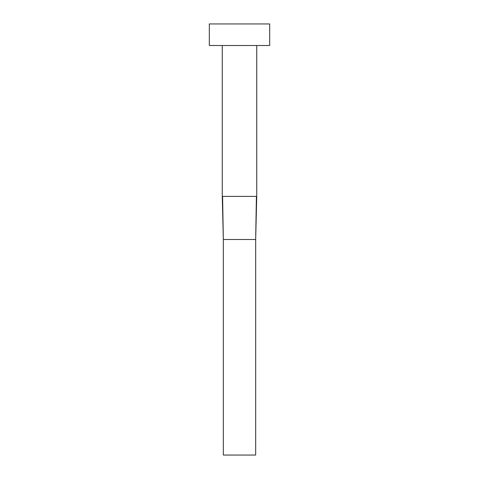 <?xml version="1.0" encoding="UTF-8"?>
<svg xmlns="http://www.w3.org/2000/svg" width="479" height="479" viewBox="0 0 479 479"><rect width="100%" height="100%" fill="white"/><g stroke="black" fill="none" stroke-linecap="round" stroke-linejoin="round"><path stroke-width="0.72" d="M222.591 196.39L256.744 196.39L256.744 45.505L256.744 196.39L256.409 196.39L255.666 239.5L256.409 196.39L222.256 196.39L222.591 196.39L223.334 239.5L222.591 196.39M222.256 45.505L222.256 196.39L222.256 45.505M209.323 23.95L209.323 45.505L269.677 45.505L269.677 23.95L209.323 23.95L209.323 45.505L269.677 45.505L269.677 23.95L209.323 23.95M223.334 239.5L255.666 239.5L255.666 455.05L223.334 455.05L223.334 239.5L255.666 239.5L255.666 455.05L223.334 455.05L223.334 239.5L222.262 196.39M256.738 196.39L255.666 239.5"/></g></svg>

